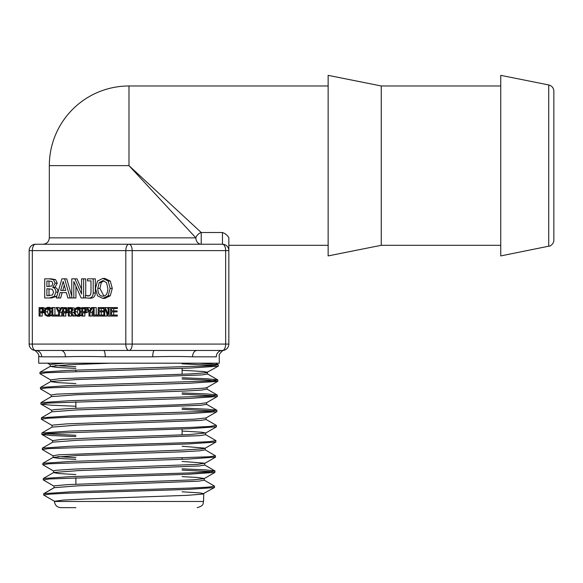 <?xml version="1.0" encoding="UTF-8"?>
<svg xmlns="http://www.w3.org/2000/svg" width="583" height="583" viewBox="0 0 583 583"><rect width="100%" height="100%" fill="white"/><g stroke="black" fill="none" stroke-linecap="round" stroke-linejoin="round"><path stroke-width="0.87" d="M43.681 495.062L54.445 501.271L63.277 500.083L87.785 498.895L187.245 495.324L202.505 494.129L214.529 487.475L214.427 486.076L204.072 480.093M54.088 486.229L43.208 479.882L49.57 478.949L187.566 474.285L214.916 472.412L204.116 478.658L193.017 479.845L67.774 484.611L54.54 485.799L53.971 486.098L54.022 487.811L44.097 493.546M204.247 478.585L204.196 480.224L198.635 481.157L78.217 485.814L54.139 487.68L43.783 493.67L43.681 495.047L49.978 494.122L67.934 493.189L187.194 489.458L214.427 487.592M65.158 363.194L50.896 364.382L50.204 364.71L50.255 366.423L68.481 364.747L110.697 363.194M55.123 365.563L75.885 366.714M182.1 370.292L203.627 371.524L207.541 372.297L207.497 374.009L201.703 374.942L75.921 379.599L50.845 381.464L40.482 387.455L68.626 385.582L211.294 380.91L217.743 379.868L207.446 378.797L182.1 377.733M50.772 380.007L39.899 373.667L46.458 372.734L189.839 368.062L218.21 366.197L206.353 372.719L190.663 373.907L60.326 378.666L50.67 379.861L50.721 381.595L57.309 382.594L75.885 383.585M51.253 395.187L40.38 388.839L46.939 387.906L189.592 383.235L217.736 381.369L206.958 387.6L203.598 388.191L183.82 389.386L56.617 394.144L51.144 395.055L51.195 396.768M75.885 406.249L51.071 405.192L40.956 404.128L47.383 403.079L189.293 398.408L217.27 396.542L206.499 402.773L199.729 403.669L176.212 404.857L72.154 408.428L54.066 409.616L51.617 410.228L51.668 411.941M52.2 425.532L41.327 419.192L47.777 418.259L66.236 417.326L188.877 413.587L216.803 411.715L206.018 417.953L194.817 419.141L66.455 423.899L52.71 425.094L52.084 425.408L52.142 427.12L76.869 425.124L200.384 420.46L206.076 419.534L206.134 417.887M182.1 431.041L201.951 432.236L205.661 432.994L188.95 434.612L87.056 438.183L61.798 439.378L52.557 440.61M182.1 446.235L205.187 448.167M53.14 455.884L42.267 449.537L48.673 448.604L188.251 443.933L215.848 442.067L205.07 448.298L201.689 448.895L182.224 450.091L58.227 454.849L53.031 455.753L53.082 457.466L59.029 458.427L75.885 459.389M57.783 456.606L75.885 457.677M182.1 461.423L204.575 463.186L197.856 464.374L73.29 469.133L55.8 470.328L53.505 470.926L53.556 472.638L59.371 473.593L75.885 474.547M182.1 476.61L197.331 477.47L204.254 478.512M182.1 491.797L200.268 492.941L203.773 493.684M214.916 472.412L214.916 470.911L205.435 469.869L182.1 468.834M212.03 471.662L182.1 470.109M53.621 471.057L42.748 464.709L49.089 463.776L187.937 459.105L215.477 457.087M215.848 442.067L215.841 440.559L205.493 434.568M75.885 436.572L51.705 435.523L41.889 434.473L48.251 433.424L188.535 428.76L216.417 426.778M213.852 410.964L182.1 409.375M214.304 395.791L182.1 394.195M217.736 381.369L208.393 380.131L182.1 379.008M215.222 365.446L182.1 363.828M75.885 370.139L75.885 371.415M75.885 401.782L75.885 408.26M75.885 477.703L75.885 484.203M75.885 507.647L60.821 507.647C57.039 507.297 54.919 505.235 54.452 501.475L54.445 501.271M75.885 368.427L56.966 367.421L50.255 366.423M40.846 404.012L40.948 402.627L51.311 396.637L76.286 394.771L184.884 391.047L201.259 390.114L207.023 389.16M41.327 419.192L41.429 417.8L51.77 411.809L76.57 409.951L200.814 405.287L206.55 404.354L206.601 402.707M52.608 442.293L52.557 440.58M42.26 449.537L42.362 448.145L52.732 442.154L77.226 440.296L199.954 435.639L205.61 434.707L205.661 433.052M42.741 464.709L42.85 463.317L53.206 457.327L77.605 455.469L183.55 451.738L199.517 450.812L205.136 449.85M43.215 479.882L43.317 478.49L53.665 472.5L77.947 470.641L199.08 465.985L204.669 465.052L204.72 463.339M34.572 350.376L35.519 350.449C33.399 350.223 33.399 350.223 35.519 350.449L60.938 350.449L35.519 350.449A6.369 6.165 -90 0 1 41.684 356.825L41.677 356.825C37.72 356.373 37.72 356.373 41.684 356.825L65.427 356.825A6.369 4.489 90 0 0 60.938 350.449L154.408 350.449A6.369 1.676 90 0 0 152.731 356.825C167.97 356.373 181.247 356.373 192.558 356.825A6.369 4.489 90 0 1 197.039 350.449L154.408 350.449M65.427 356.825C76.701 356.373 89.979 356.373 105.246 356.825A6.369 1.676 90 0 0 103.57 350.449M192.521 356.825L216.3 356.825C220.265 356.373 220.265 356.373 216.3 356.825C220.265 356.373 220.265 356.373 216.3 356.825A6.369 6.165 90 0 1 222.458 350.449L197.039 350.449L222.458 350.449A6.369 3.185 -90 0 0 225.65 344.079L132.181 344.079A6.369 3.185 90 0 1 128.989 350.449A6.369 3.185 -90 0 1 125.804 344.079L32.335 344.079A6.369 3.185 90 0 0 35.519 350.449A6.369 6.369 0 0 1 29.15 344.079L29.15 250.61A6.369 6.369 0 0 1 35.519 244.233A6.369 3.185 90 0 0 32.335 250.61L125.804 250.61A6.369 3.185 -90 0 1 128.989 244.233A6.369 3.185 90 0 1 132.181 250.61L225.65 250.61A6.369 3.185 -90 0 0 222.458 244.233L35.519 244.233A6.369 6.369 0 0 0 29.15 250.61L32.335 250.61L32.335 344.079L29.15 344.079A6.369 6.369 0 0 0 35.519 350.449M33.931 350.245L34.171 350.325C34.535 349.611 39.855 354.34 38.711 356.417L38.711 363.194L219.274 363.194L219.274 356.417C218.129 354.34 223.449 349.611 223.814 350.325L224.054 350.245M223.413 350.376L222.458 350.449A6.369 6.369 0 0 0 228.835 344.079L228.835 237.675C227.377 235.197 225.249 233.477 222.458 232.515L222.458 244.233A6.369 6.369 0 0 1 228.835 250.61A6.369 6.369 0 0 0 222.458 244.233M115.215 307.562L117.336 307.562L117.336 308.567L111.586 308.567L111.586 310.892L114.968 310.892L114.968 311.898L111.586 311.898L111.586 315.053L115.215 315.053L115.215 316.059L110.61 316.059L110.61 307.562L115.215 307.562L115.215 308.567M113.714 308.567L113.714 310.892M114.968 310.892L117.096 310.892L117.096 311.898L114.968 311.898M113.714 311.898L113.714 315.053M115.215 315.053L117.336 315.053L117.336 316.059L115.215 316.059M106.893 313.508L106.893 316.059L103.854 316.059L103.854 307.562L105.246 307.562L108.205 314.288L108.205 307.562L109.116 307.562L109.116 316.059L108.023 316.059L104.765 308.728L104.765 316.059M105.246 307.562L107.367 307.562L108.205 309.464M101.282 308.567L101.282 310.892M101.282 311.898L101.282 315.053M94.118 307.562L94.118 315.053L97.405 315.053L97.405 316.059L93.142 316.059L93.142 307.562L96.246 307.562L96.246 315.053M93.142 310.309L92.099 312.299L92.099 316.059L88.995 316.059L88.995 312.415L86.51 307.562L87.596 307.562L89.49 311.3L91.429 307.562L92.464 307.562L89.979 312.299L89.979 316.059M87.596 307.562L89.724 307.562L90.569 309.223M81.897 315.082L79.521 316.234L77.401 316.234L75.025 315.082L74.15 311.81L75.032 308.531L77.401 307.379L79.776 308.531L80.658 311.81L79.776 315.082L77.401 316.234M77.401 307.379L79.521 307.379L81.897 308.531M68.838 312.007L66.637 312.889L63.685 312.889L63.685 316.059L62.709 316.059L62.709 307.562L66.484 308.094L67.358 310.12L66.717 312.007L64.516 312.889M65.806 312.889L65.806 316.059L63.685 316.059M64.553 307.562L68.605 308.094M62.709 310.309L61.667 312.299L61.667 316.059L58.562 316.059L58.562 312.415L56.077 307.562L57.163 307.562L59.058 311.3L60.989 307.562L62.024 307.562L59.539 312.299L59.539 316.059M57.163 307.562L59.284 307.562L60.129 309.223M52.82 307.562L52.82 315.053L56.106 315.053L56.106 316.059L51.843 316.059L51.843 307.562L54.94 307.562L54.94 315.053M56.106 315.053L58.227 315.053L58.227 316.059L56.106 316.059M44.301 312.677L40.074 312.889L40.074 316.059L39.097 316.059L39.097 307.562L42.872 308.094L43.747 310.12L43.106 312.007L40.905 312.889M42.202 312.889L42.202 316.059L40.074 316.059M40.948 307.562L43.069 307.562L45.285 308.363M64.611 278.849L70.193 297.971L67.868 297.971L66.367 292.622L60.049 292.622L58.548 297.971L56.318 297.971L61.9 278.849L66.732 278.849L71.76 296.069M66.367 292.622L62.17 292.622L60.668 297.971L58.548 297.971M56.996 295.654L56.325 296.419L51.559 297.971L46.808 297.971M46.808 278.849L51.195 278.849L55.545 279.621L57.258 283.156L54.94 287.339C56.959 288.017 57.987 289.605 58.038 292.098L55.917 292.098L54.197 296.419L49.431 297.971L44.687 297.971L44.687 278.849L49.074 278.849L53.417 279.621L55.137 283.156L52.813 287.339C54.831 288.017 55.866 289.605 55.917 292.098M75.936 286.26L75.936 297.971L70.193 297.971M71.76 297.971L71.76 278.849L77.014 278.849L81.554 289.168M74.886 278.849L81.554 293.985L81.554 278.849L85.73 278.849L85.73 295.413M85.73 297.942L81.139 297.971L73.815 281.487L73.815 297.971M85.497 295.413L88.011 296.033L90.533 294.991L90.999 292.017L90.999 280.882L87.501 280.882L87.501 278.849L95.328 278.849L95.328 292.994C95.189 296.412 93.557 298.161 90.431 298.234L85.38 297.862L85.38 295.413L89.148 295.924M90.999 280.882L89.622 280.882M102.819 278.448L104.947 278.448L110.289 281.035L112.271 288.41L110.289 295.77L104.947 298.372L102.819 298.372L97.485 295.77L95.51 288.41L97.492 281.035L102.819 278.448L108.161 281.035L110.151 288.41L108.161 295.77L102.819 298.372M52.011 315.082L49.635 316.234L47.515 316.234L45.139 315.082L44.264 311.81L45.146 308.531L47.515 307.379L49.883 308.531L50.765 311.81L49.883 315.082L47.515 316.234M47.515 307.379L49.635 307.379L52.011 308.531M71.388 314.135L71.388 316.059L68.291 316.059L68.291 307.562L72.059 308.006L72.89 309.865L71.366 312.357L73.983 316.059L72.715 316.059L70.39 312.677L69.268 312.677L69.268 316.059M70.186 307.562L74.179 308.006L74.835 308.837M74.15 311.949L73.487 312.357L74.347 313.574M76.009 315.92L73.983 316.059M88.346 311.14L87.858 312.007L85.657 312.889L82.706 312.889L82.706 316.059L81.729 316.059L81.729 307.562L85.504 308.094L86.379 310.12L85.737 312.007L83.537 312.889M84.834 312.889L84.834 316.059L82.706 316.059M83.58 307.562L86.546 307.627M182.1 244.233L201.215 244.233A6.369 5.349 90 0 1 195.866 237.864L49.329 237.864C48.95 241.734 46.829 243.854 42.96 244.233M222.458 232.515L201.215 232.515A6.369 4.7 -45 0 0 195.866 237.864L128.989 165.638L201.215 232.515L201.215 244.233M49.329 237.864L49.329 165.638L128.989 165.638L128.989 85.978L328.142 85.978M548.727 84.95C551.919 85.818 553.624 87.902 553.85 91.196L553.85 240.072C553.981 244.139 549.346 246.522 549.937 245.953L500.746 255.915L500.746 75.353L548.727 84.95L548.727 246.325M110.61 307.562L109.116 307.562M110.61 316.059L109.116 316.059M98.177 307.562L102.783 307.562L102.783 308.567L99.154 308.567L99.154 310.892L102.535 310.892L102.535 311.898L99.154 311.898L99.154 315.053L102.783 315.053L102.783 316.059L98.177 316.059L98.177 307.562M103.854 307.562L102.783 307.562M103.854 308.567L102.783 308.567M103.854 310.892L102.535 310.892M103.854 311.898L102.535 311.898M103.854 315.053L102.783 315.053M103.854 316.059L102.783 316.059M98.177 315.053L97.405 315.053M98.177 316.059L97.405 316.059M92.099 312.299L89.979 312.299M93.142 307.562L92.464 307.562M79.638 311.81C79.572 314.077 78.829 315.221 77.408 315.257C75.979 315.221 75.236 314.077 75.171 311.81L75.775 309.238L77.408 308.356L79.033 309.238L79.638 311.81M78.457 308.655L77.291 311.81L78.465 314.951M81.729 308.531L79.776 308.531M66.338 310.156L65.923 311.417L63.685 311.927L63.685 308.538L65.806 308.859L66.338 310.156M65.806 308.866L65.806 311.533M61.667 312.299L59.539 312.299M62.709 307.562L62.024 307.562M42.727 310.156L42.311 311.417L40.074 311.927L40.074 308.538L42.195 308.859L42.727 310.156M42.202 308.866L42.202 311.533M65.762 290.451L60.654 290.451L63.197 281.451L65.762 290.451L62.775 290.451L64.268 285.196M48.994 281.021L51.996 281.516L52.842 283.513L51.916 285.976L46.888 286.61L46.888 281.021L48.994 281.021L49.008 286.61M53.621 292.207L52.426 294.991L46.888 295.8L46.888 288.738L52.281 289.234L53.621 292.207M49.008 288.738L49.008 295.8M51.559 297.971L49.431 297.971M56.325 296.419L54.197 296.419M51.195 278.849L49.074 278.849M55.545 279.621L53.417 279.621M54.94 287.244L52.813 287.244M54.94 287.339L52.813 287.339M83.609 278.849L83.609 297.971M93.2 278.849L93.2 292.994C93.061 296.412 91.429 298.161 88.303 298.234M107.855 288.41C107.709 293.504 106.04 296.091 102.834 296.171C99.627 296.091 97.951 293.504 97.806 288.41L99.161 282.631L102.834 280.649L106.5 282.631L107.855 288.41M103.876 280.758L101.282 282.631L99.926 288.41L103.898 296.055M110.289 281.035L108.161 281.035M49.744 311.81C49.686 314.077 48.943 315.221 47.515 315.257C46.093 315.221 45.35 314.077 45.285 311.81L45.882 309.238L47.515 308.356L49.147 309.238L49.744 311.81M48.571 308.655L47.405 311.81L48.578 314.951M51.843 308.531L49.883 308.531M71.869 309.959L71.454 311.293L69.268 311.73L69.268 308.538L71.41 308.83L71.869 309.959M71.388 308.815L71.388 311.358M70.39 312.677L69.268 312.677M73.487 312.357L71.366 312.357M85.358 310.156L84.943 311.417L82.706 311.927L82.706 308.538L84.827 308.859L85.358 310.156M84.834 308.866L84.834 311.533M43.783 493.67L70.9 491.797L190.182 488.066L208.197 487.133L214.537 486.2M43.317 478.49L70.645 476.624L190.575 472.886L208.67 471.953L215.018 471.02M42.85 463.317L70.31 461.452L209.129 456.78L215.477 455.848L205.034 449.748M42.362 448.145L69.909 446.279L191.188 442.548L209.501 441.608L215.95 440.675M75.885 435.304L44.811 433.723M41.801 434.364L41.896 432.972L69.559 431.107L191.559 427.368L209.975 426.435L216.249 425.35M41.429 417.8L69.275 415.934L210.427 411.263L216.796 410.213L206.776 409.157L182.1 408.1M40.948 402.627L68.969 400.754L210.813 396.09L217.27 395.041L207.125 393.977L182.1 392.92M40.387 388.839L40.482 387.455M39.906 373.667L40.008 372.282L68.233 370.409L211.724 365.738L218.202 364.688L199.16 363.194M381.253 245.297L381.253 85.978L328.142 75.353L328.142 255.915L381.253 245.297L500.746 245.297M381.253 85.978L500.746 85.978M197.163 507.647C204.509 505.665 202.826 503.216 203.533 501.475L54.452 501.475M105.246 356.825L152.731 356.825M228.835 250.61L225.65 250.61L225.65 344.079L228.835 344.079A6.369 6.369 0 0 1 222.458 350.449M132.181 344.079L125.804 344.079L125.804 250.61L132.181 250.61L132.181 344.079M77.291 311.81L75.171 311.81M77.896 309.238L75.775 309.238M81.729 315.082L79.776 315.082M81.729 311.81L80.658 311.81M68.291 312.007L66.717 312.007M68.291 308.094L66.484 308.094M68.291 310.12L67.358 310.12M44.264 312.007L43.106 312.007M44.993 308.094L42.872 308.094M44.439 310.12L43.747 310.12M57.258 283.156L55.137 283.156M95.328 292.994L93.2 292.994M99.926 288.41L97.806 288.41M101.282 282.631L99.161 282.631M110.289 295.77L108.161 295.77M112.271 288.41L110.151 288.41M47.405 311.81L45.285 311.81M48.01 309.238L45.882 309.238M51.843 315.082L49.883 315.082M51.843 311.81L50.765 311.81M74.179 308.006L72.059 308.006M74.398 309.865L72.89 309.865M87.858 312.007L85.737 312.007M86.787 308.094L85.504 308.094M87.822 310.12L86.379 310.12M50.313 364.834L47.478 363.194M51.734 410.359L40.956 404.128M205.544 433.125L216.322 426.894M52.667 440.704L41.889 434.473M204.604 463.47L215.382 457.24M182.1 368.339L182.1 374.293M182.1 428.993L182.1 434.933M182.1 458.049L182.1 459.324M203.533 501.475L203.773 493.75M207.023 389.182L207.074 387.527M205.136 449.879L205.187 448.225M223.981 350.259L223.216 350.405M34.769 350.405L34.003 350.259M228.835 245.297L328.142 245.297M43.681 493.786L43.681 495.054M215.477 455.848L215.477 457.123M216.431 425.503L216.431 426.778M216.891 410.323L216.891 411.598M217.364 395.157L217.364 396.433M217.845 379.978L217.845 381.253M218.304 364.805L218.304 366.08M215.623 363.194L218.21 364.696M50.364 366.292L40.001 372.282M207.388 373.878L217.751 379.868M206.914 389.058L217.277 395.041M206.433 404.223L216.796 410.213M52.251 426.989L41.889 432.98M205.959 419.396L216.322 425.386M204.553 464.921L214.908 470.911M128.989 85.978A79.66 79.66 0 0 0 49.329 165.638"/></g></svg>
